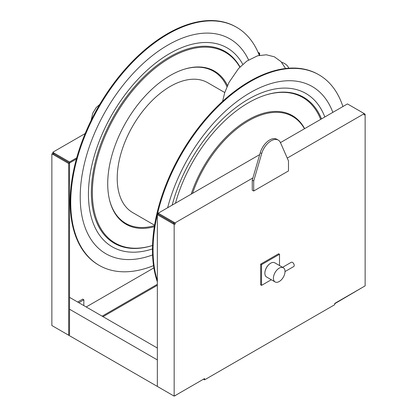 <?xml version="1.0" encoding="UTF-8"?>
<svg xmlns="http://www.w3.org/2000/svg" width="417" height="417" viewBox="0 0 417 417"><rect width="100%" height="100%" fill="white"/><g stroke="black" fill="none" stroke-linecap="round" stroke-linejoin="round"><path stroke-width="0.63" d="M271.305 279.739L261.537 285.384L260.667 284.879L260.667 264.133L278.634 253.76L279.505 254.261L279.505 265.546M261.537 285.384L261.537 264.633L279.505 254.261M261.537 264.633L260.667 264.133M264.868 273.166A7.991 4.613 -60 0 1 264.868 273.083A7.991 4.613 -60 0 1 270.518 263.299A7.991 4.613 -60 0 1 270.591 263.257M275.116 281.939L266.567 277.003A8.199 4.733 -60 0 1 264.868 273.25A8.199 4.733 -60 0 1 270.664 263.21A8.199 4.733 -60 0 1 274.761 262.809L283.31 267.745A8.199 4.733 -60 0 1 285.009 271.493A8.199 4.733 -60 0 1 281.433 279.744A8.199 4.733 -60 0 1 275.116 281.939A8.199 4.733 -60 0 1 275.116 272.473A8.199 4.733 -60 0 1 283.31 267.745M282.387 267.406L291.243 262.298A2.46 1.418 60 0 1 293.135 262.955A2.46 1.418 60 0 1 294.209 265.431A2.46 1.418 60 0 1 293.704 266.557L285.009 271.576M154.566 225.227L132.747 212.628A75.003 43.305 -60 0 1 132.747 126.023A75.003 43.305 -60 0 1 207.749 82.722L224.758 92.543M157.35 281.928A137.443 79.355 -60 0 1 249.658 81.299A137.443 79.355 -60 0 1 318.379 74.492L318.958 74.825A137.443 79.355 -60 0 1 342.91 106.554M157.35 280.495A137.443 79.355 -60 0 1 250.236 81.633A137.443 79.355 -60 0 1 318.958 74.825M167.634 207.749A123.938 71.557 -60 0 1 250.236 92.663A123.938 71.557 -60 0 1 332.839 112.366M172.164 205.133A114.758 66.256 -60 0 1 248.496 99.152A114.758 66.256 -60 0 1 324.833 116.989M175.484 203.215A110.354 63.712 -60 0 1 248.496 102.749A110.354 63.712 -60 0 1 266.015 94.935A110.354 63.712 -60 0 1 321.507 118.908M265.671 95.045A109.739 63.358 -60 0 1 320.683 119.387M191.179 194.155A88.837 51.291 -60 0 1 247.917 119.981A88.837 51.291 -60 0 1 304.655 128.639M192.518 193.379A88.222 50.937 -60 0 1 248.496 120.821A88.222 50.937 -60 0 1 304.473 128.744M248.568 59.928A124.042 71.62 120 0 0 167.931 45.057A124.042 71.62 120 0 0 80.554 187.885A124.042 71.62 120 0 0 152.58 254.917M259.301 55.352A137.443 79.355 120 0 0 236.653 27.308A137.443 79.355 120 0 0 167.931 34.116A137.443 79.355 120 0 0 78.141 155.233A137.443 79.355 120 0 0 99.21 265.368A137.443 79.355 120 0 0 153.539 265.629M109.238 198.716A87.81 50.697 120 0 0 154.504 225.623M226.984 86.673A87.81 50.697 120 0 0 183.944 69.321M227.479 85.553A88.425 51.051 120 0 0 184.283 69.217A88.425 51.051 120 0 0 170.245 75.477A88.425 51.051 120 0 0 109.317 199.06A88.425 51.051 120 0 0 154.332 226.686M239.853 67.137A110.151 63.593 120 0 0 170.245 57.739A110.151 63.593 120 0 0 92.871 182.052A110.151 63.593 120 0 0 152.533 245.483L152.09 245.623A110.76 63.947 120 0 1 91.849 182.057A110.76 63.947 120 0 1 169.667 56.905A110.76 63.947 120 0 1 240.015 66.97M242.798 64.312A114.868 66.319 120 0 0 169.667 53.553A114.868 66.319 120 0 0 88.904 183.98A114.868 66.319 120 0 0 152.471 248.933M236.653 27.308L236.069 26.975A137.443 79.355 120 0 0 167.347 33.782A137.443 79.355 120 0 0 77.562 154.895A137.443 79.355 120 0 0 98.631 265.035L99.21 265.368M281.657 62.321A15.372 11.426 161 0 1 288.783 68.206M334.71 303.732L362.118 287.615M83.791 305.578L83.88 299.797L78.829 302.711M77.651 302.033L82.722 299.104L83.88 299.797M173.722 395.884L54.033 326.777M157.35 359.923L69.535 309.226M157.35 348.044L69.535 297.347M175.229 395.514L203.157 379.392M175.484 395.66L175.479 395.368M288.486 160.894L280.5 142.708A14.345 8.283 -60 0 0 278.269 140.107L276.82 139.268A14.345 8.283 -60 0 0 260.244 152.731L261.694 153.565L253.708 180.973L253.708 191.012L288.486 170.934L288.486 160.894M253.708 191.012L252.259 190.178L252.259 180.139L253.708 180.973M252.259 180.139L260.244 152.731M261.694 153.565A14.345 8.283 -60 0 1 278.269 140.107M363.942 113.549L363.171 112.991L364.156 113.695L364.041 115.035L365.141 114.263L365.141 285.869L334.71 303.435L334.71 304.707L204.585 379.835L204.585 378.563L174.16 396.134L157.35 386.429L157.35 214.687L158.22 214.187L158.22 213.181L259.702 154.592M203.486 379.199L204.585 379.835M364.041 113.492L365.141 114.263M175.145 222.819L175.26 224.023L173.925 223.257L173.925 222.251L175.145 222.819L252.905 177.923M175.26 224.023L174.16 224.528L173.055 223.757L173.925 223.257L158.22 214.187L174.389 223.522M363.171 112.991L347.465 103.922L280.459 142.609M287.256 158.09L364.156 113.695M173.925 222.251L158.22 213.181M173.055 223.757L157.35 214.687M174.16 396.134L174.16 224.528M53.829 152.914L69.535 161.984L69.535 162.984L53.829 153.92L52.959 154.42L68.664 163.49L69.535 162.99L69.535 334.726L68.664 335.226L51.859 325.526L51.859 153.92L52.959 153.414L52.844 152.21L53.829 152.914L53.829 153.92L52.959 153.414M103.009 316.675L157.35 285.301M157.35 284.295L102.139 316.169M153.883 267.891L86.199 306.969M52.959 154.42L51.859 153.92M68.664 163.49L68.664 335.226M53.829 153.92L69.535 162.984L76.379 159.039M258.05 52.302L258.78 52.724L258.681 53.783M258.342 52.975L258.78 52.724L259.65 53.225L258.78 54.033M259.65 55.279L259.65 53.225M76.707 157.84L69.535 161.984M85.167 133.549L52.844 152.21M91.125 120.388L92.767 113.169L96.108 107.675L99.746 104.412M285.588 68.508L280.99 61.586L274.323 56.79L266.359 54.789L257.586 55.784L246.859 61.08L238.545 68.539L229.006 82.41L224.732 92.621L222.6 101.357"/></g></svg>
